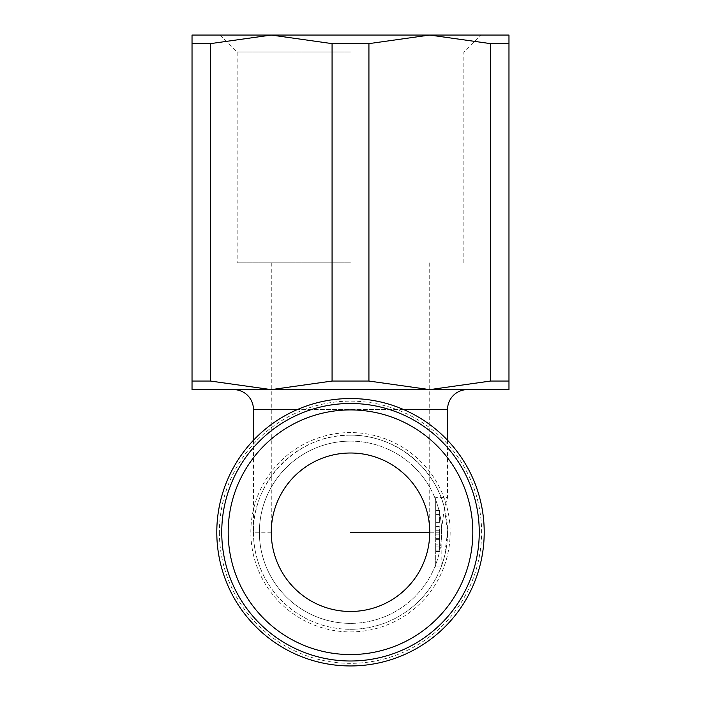 <?xml version="1.0" encoding="UTF-8"?>
<svg xmlns="http://www.w3.org/2000/svg" width="701" height="701" viewBox="0 0 701 701"><rect width="100%" height="100%" fill="white"/><g stroke="black" fill="none" stroke-linecap="round" stroke-linejoin="round"><path stroke-width="0.53" stroke-dasharray="3.5 2.63" d="M332.072 381.046L368.928 381.046L429.731 389.625L271.269 389.625L332.072 381.046L332.072 43.628L271.269 35.05L480.807 35.05L220.193 35.05L429.731 35.05L368.928 43.628L332.072 43.628M233.626 389.625L467.374 389.625M219.395 532.243A131.105 131.105 0 0 0 350.5 663.348A131.105 131.105 0 0 0 481.605 532.243A131.105 131.105 0 0 0 350.5 401.138A131.105 131.105 0 0 0 219.395 532.243M350.5 665.95A133.707 133.707 0 0 0 484.207 532.243A133.707 133.707 0 0 0 350.5 398.536A133.707 133.707 0 0 0 216.793 532.243A133.707 133.707 0 0 0 350.5 665.95A133.707 133.707 0 0 0 484.207 532.243A133.707 133.707 0 0 0 350.5 398.536M350.5 631.908A99.665 99.665 0 0 0 450.165 532.243A99.665 99.665 0 0 0 350.5 432.578A99.665 99.665 0 0 0 250.835 532.243A99.665 99.665 0 0 0 350.5 631.908M350.5 435.181A97.062 97.062 0 0 0 253.438 532.243C252.351 480.36 298.617 434.094 350.5 435.181C393.524 434.629 434.085 465.963 444.416 507.734L447.562 497.579L444.416 507.734L441.157 532.243L441.157 566.907L444.416 556.76L447.562 532.243A97.062 97.062 0 0 0 350.5 435.181M253.438 440.281L253.438 532.243A97.062 97.062 0 0 0 350.5 629.305A97.062 97.062 0 0 0 447.562 532.243L444.416 507.734M350.5 660.999A128.756 128.756 0 0 0 479.256 532.243A128.756 128.756 0 0 0 350.5 403.487A128.756 128.756 0 0 0 221.744 532.243A128.756 128.756 0 0 0 350.5 660.999M350.5 654.559A122.316 122.316 0 0 0 472.816 532.243A122.316 122.316 0 0 0 350.5 409.927A122.316 122.316 0 0 0 228.184 532.243A122.316 122.316 0 0 0 350.5 654.559M350.5 441.122A91.121 91.121 0 0 1 441.621 532.243A91.121 91.121 0 0 1 350.5 623.364A91.121 91.121 0 0 0 441.621 532.243A91.121 91.121 0 0 0 350.5 441.122A91.121 91.121 0 0 0 259.379 532.243A91.121 91.121 0 0 0 350.5 623.364A91.121 91.121 0 0 1 259.379 532.243A91.121 91.121 0 0 1 350.5 441.122M350.5 52.005L237.148 52.005L350.5 52.005M350.5 262.849L237.148 262.849L350.5 262.849M429.731 262.849L429.731 532.243A79.231 79.231 0 0 1 350.5 611.474A79.231 79.231 0 0 1 271.269 532.243A79.231 79.231 0 0 0 350.5 611.474A79.231 79.231 0 0 0 429.731 532.243C430.624 489.894 392.849 452.119 350.5 453.012C308.151 452.119 270.376 489.894 271.269 532.243L271.269 262.849M435.68 532.243L435.68 566.907L435.68 497.579L435.68 532.243L439.641 532.243L439.641 546.053L439.641 532.243M439.641 550.066L439.641 544.125L439.641 550.066L435.68 550.066L435.68 554.035L439.641 554.035L435.68 554.044L435.68 551.521L439.641 551.521M435.68 526.775L435.68 534.171L435.68 522.341L435.68 526.775L439.641 526.775L439.641 534.171L439.641 526.775M435.68 526.302L439.641 526.302M435.68 534.171L439.641 534.171M439.641 522.341L439.641 510.451L439.641 522.341L435.68 522.341L435.68 510.451L439.641 510.451L435.68 510.451L435.68 522.341L439.641 522.341M435.68 539.63L439.641 539.63M435.68 546.053L439.641 546.053M435.68 538.666L439.641 538.666M435.68 551.521L435.68 544.125L439.641 544.125M435.68 544.125L435.68 550.066M271.269 532.243L253.438 532.243A97.062 97.062 0 0 0 441.157 566.907L435.68 566.907M508.97 389.625L429.731 389.625L490.534 381.046L508.97 381.046L508.97 389.625M271.269 389.625L192.03 389.625L192.03 381.046L210.466 381.046L271.269 389.625M192.03 43.628L192.03 35.05L271.269 35.05L210.466 43.628L192.03 43.628L192.03 381.046M508.97 35.05L508.97 43.628L490.534 43.628L429.731 35.05L508.97 35.05M210.466 43.628L210.466 381.046M368.928 43.628L368.928 381.046M508.97 43.628L508.97 381.046M490.534 381.046L490.534 43.628M253.438 409.428L447.562 409.428M253.438 532.243A97.062 97.062 0 0 0 441.157 566.907M350.5 629.305A97.062 97.062 0 0 0 447.562 532.243M403.364 409.428L297.636 409.428M350.5 532.243L441.157 532.243M435.68 530.263L439.641 530.263M435.68 514.411L439.641 514.411M220.193 35.05L237.148 52.005L237.148 262.849M463.852 262.849L463.852 52.005L480.807 35.05M447.562 440.281L447.562 497.579L435.68 497.579M435.68 554.044L439.641 554.044"/><path stroke-width="1.05" d="M332.072 43.628L368.928 43.628L429.731 35.05L271.269 35.05L332.072 43.628L332.072 381.046L271.269 389.625L508.97 389.625L508.97 381.046L490.534 381.046L429.731 389.625L368.928 381.046L332.072 381.046M403.364 409.428L447.562 409.428A19.812 19.812 0 0 1 467.374 389.625L233.626 389.625A19.812 19.812 0 0 1 253.438 409.428L253.438 440.281M350.5 665.95A133.707 133.707 0 0 0 484.207 532.243A133.707 133.707 0 0 0 350.5 398.536A133.707 133.707 0 0 0 216.793 532.243A133.707 133.707 0 0 0 350.5 665.95M479.256 532.243A128.756 128.756 0 0 0 350.5 403.487A128.756 128.756 0 0 0 221.744 532.243A128.756 128.756 0 0 0 350.5 660.999A128.756 128.756 0 0 0 479.256 532.243A128.756 128.756 0 0 1 350.5 660.999A128.756 128.756 0 0 1 221.744 532.243M429.731 532.243A79.231 79.231 0 0 1 350.5 611.474A79.231 79.231 0 0 1 271.269 532.243A79.231 79.231 0 0 1 350.5 453.012A79.231 79.231 0 0 1 429.731 532.243L350.5 532.243M192.03 389.625L271.269 389.625L210.466 381.046L192.03 381.046L192.03 389.625M210.466 43.628L271.269 35.05L192.03 35.05L192.03 43.628L210.466 43.628L210.466 381.046M429.731 35.05L490.534 43.628L508.97 43.628L508.97 35.05L429.731 35.05M192.03 43.628L192.03 381.046M368.928 381.046L368.928 43.628M490.534 43.628L490.534 381.046M508.97 381.046L508.97 43.628M472.816 532.243A122.316 122.316 0 0 0 350.5 409.927A122.316 122.316 0 0 0 228.184 532.243A122.316 122.316 0 0 0 350.5 654.559A122.316 122.316 0 0 0 472.816 532.243M297.636 409.428L253.438 409.428M447.562 409.428L447.562 440.281"/></g></svg>
